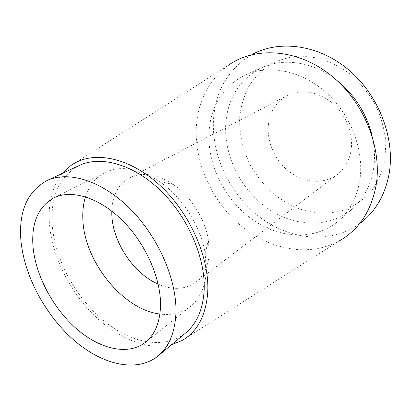 <?xml version="1.0" encoding="UTF-8"?>
<svg xmlns="http://www.w3.org/2000/svg" width="411" height="411" viewBox="0 0 411 411"><rect width="100%" height="100%" fill="white"/><g stroke="black" fill="none" stroke-linecap="round" stroke-linejoin="round"><path stroke-width="0.31" stroke-dasharray="2.06 1.54" d="M79.457 165.402C59.893 176.088 50.769 195.338 52.074 223.158C54.124 257.25 74.191 295.494 101.995 319.326C129.748 343.051 164.302 350.413 185.803 332.843M171.546 344.726C146.809 351.02 115.779 337.554 91.751 312.951C67.758 288.183 51.267 253.325 49.305 221.914C48.185 202.073 52.629 185.849 62.636 173.247M70.646 165.751L228.167 65.411C208.243 80.648 197.614 101.645 196.268 128.391C194.824 164.467 212.867 202.736 241.735 226.425C270.597 249.96 309.658 257.363 339.527 240.754L181.739 340.668M208.983 132.491C210.797 105.478 223.029 86.243 245.675 74.787C269.292 64.214 302.008 70.6 326.699 93.05C351.379 115.465 364.588 151.525 359.702 181.076C356.743 197.855 349.669 211.136 338.484 220.918C315.001 241.046 279.244 238.806 252.082 219.32C224.868 199.772 207.365 164.929 208.983 132.491M336.953 80.494C313.67 61.897 284.078 57.509 262.434 67.378C240.039 78.665 227.807 97.494 225.731 123.865C223.8 155.528 240.733 189.445 267.381 208.264C293.973 227.026 329.134 228.788 352.314 208.901C363.36 199.237 370.393 186.229 373.409 169.871C375.243 158.949 374.817 147.616 372.125 135.871M359.394 223.851C330.727 244.432 290.428 240.029 260.461 217.64C230.448 195.133 211.573 156.514 213.458 120.038C215.354 90.893 228.172 69.079 251.907 54.612M384.809 160.552L385.872 142.329C384.568 129.686 381.161 117.32 375.639 105.242C368.996 93.672 360.801 83.505 351.051 74.745C340.657 67.07 329.684 61.501 318.135 58.043L301.032 56.009C289.889 56.749 279.629 59.533 270.258 64.363C261.617 70.219 254.455 77.54 248.773 86.315C244.047 95.712 241.041 105.822 239.747 116.642C239.022 133.097 242.762 149.881 250.433 165.268C256.207 175.199 263.189 184.128 271.378 192.055C280.127 199.253 289.585 204.94 299.742 209.107L315.36 212.872C325.949 213.694 336.198 212.559 346.119 209.466C355.628 205.238 363.997 199.15 371.231 191.202C377.591 182.289 382.117 172.07 384.809 160.552M268.342 125.298C269.827 111.761 276.1 101.851 287.161 95.568C301.895 88.776 316.938 91.227 332.293 102.92C346.036 114.505 353.619 133.863 351.076 150.344C349.335 160.701 344.747 168.762 337.313 174.531C324.222 184.426 304.957 183.167 290.341 172.476C275.714 161.775 266.744 142.699 268.342 125.298M158.178 284.119C172.579 290.315 185.104 289.698 195.754 282.27C203.748 276.069 208.223 266.564 209.194 253.762L208.403 239.854C205.13 218.888 190.822 196.35 173.231 184.477C156.791 173.868 142.201 171.675 129.465 177.891C118.209 184.369 112.326 195.446 111.813 211.115M85.467 196.833C89.023 185.551 95.593 177.429 105.17 172.456C120.803 165.15 138.882 168.156 159.406 181.472C182.155 196.895 200.958 226.497 205.243 253.644L206.301 271.573C205.14 287.268 199.818 298.931 190.344 306.57C181.775 313.125 171.628 315.617 159.905 314.04M245.675 74.787L262.434 67.378M338.484 220.918L352.314 208.901M129.465 177.891L287.161 95.568M195.754 282.27L337.313 174.531M173.231 184.477L159.406 181.472M208.403 239.854L205.243 253.644M53.677 197.948L105.17 172.456M145.381 342.337L190.344 306.57"/><path stroke-width="0.62" d="M20.843 239.67C18.798 210.997 27.48 191.305 46.9 180.593C68.262 170.406 102.051 180.578 130.405 209.071C158.754 237.507 177.249 280.8 175.908 313.526C174.901 332.689 168.998 346.797 158.204 355.854C136.786 373.322 101.779 364.742 73.343 339.676C44.84 314.497 23.787 274.805 20.843 239.67M32.911 245.413C35.058 274.224 52.295 307.202 75.752 328.127C99.174 348.98 127.8 356.075 145.381 342.337C154.808 334.744 159.858 322.697 160.526 306.2C161.292 279.023 145.771 243.584 122.401 220.455C99.025 197.275 71.211 189.111 53.677 197.948C38.428 206.656 31.508 222.479 32.911 245.413M158.204 355.854L185.803 332.843C196.638 323.745 202.736 309.904 204.097 291.312C206.05 259.582 188.741 218.231 161.42 191.362C134.099 164.436 100.926 155.183 79.457 165.402L46.9 180.593M62.636 173.247L70.646 165.751C91.355 150.364 127.343 156.134 158.415 184C189.492 211.752 210.006 257.954 207.689 292.925C205.711 316.187 197.059 332.098 181.739 340.668L171.546 344.726M339.527 240.754C358.721 229.739 370.856 211.593 375.931 186.306C382.785 148.376 363.848 101.014 330.203 74.766C296.583 48.395 254.543 46.412 228.167 65.411M372.125 135.871C366.545 113.513 354.821 95.054 336.953 80.494M251.907 54.612C279.002 39.538 318.582 44.373 348.96 70.117C379.343 95.784 395.557 139.355 388.955 174.711C384.639 196.165 374.786 212.544 359.394 223.851M111.813 211.115L111.802 213.134C111.823 240.82 133.036 273.33 158.178 284.119M159.905 314.04C122.391 309.591 83.484 260.379 82.811 218.22C82.554 210.519 83.443 203.394 85.467 196.833"/></g></svg>
